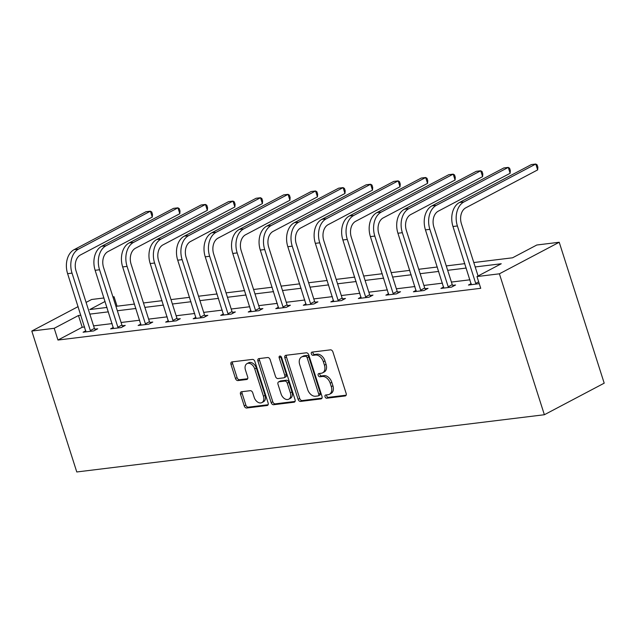 <?xml version="1.0" encoding="UTF-8"?>
<svg xmlns="http://www.w3.org/2000/svg" width="636" height="636" viewBox="0 0 636 636"><rect width="100%" height="100%" fill="white"/><g stroke="black" fill="none" stroke-linecap="round" stroke-linejoin="round"><path stroke-width="0.95" d="M325.028 396.745A1.725 1.177 -117.8 0 0 326.761 398.216L345.157 395.958A2.465 1.685 -117.8 0 0 345.571 395.831A2.465 1.685 -117.8 0 0 346.159 393.445L332.914 351.947A2.465 1.685 -117.8 0 0 330.442 349.856L312.045 352.106A1.725 1.177 -117.8 0 0 311.751 352.193A1.725 1.177 -117.8 0 0 311.346 353.87A1.725 1.177 -117.8 0 0 313.071 355.333L315.456 355.039A7.878 5.39 -117.8 0 1 323.35 361.741L324.455 365.199A7.878 5.39 -117.8 0 1 322.587 372.847A7.878 5.39 -117.8 0 1 321.267 373.252L318.882 373.547A1.725 1.177 -117.8 0 0 318.596 373.634A1.725 1.177 -117.8 0 0 318.191 375.312A1.725 1.177 -117.8 0 0 319.916 376.774L322.301 376.48A7.878 5.39 -117.8 0 1 330.195 383.182L331.3 386.64A7.878 5.39 -117.8 0 1 329.432 394.288A7.878 5.39 -117.8 0 1 328.112 394.694L325.727 394.988A1.725 1.177 -117.8 0 0 325.441 395.075A1.725 1.177 -117.8 0 0 325.028 396.745M326.586 394.884A1.725 1.177 -117.8 0 0 326.65 395.894A1.725 1.177 -117.8 0 0 328.375 397.357L346.151 395.187M312.904 352.002A1.725 1.177 -117.8 0 0 312.96 353.012A1.725 1.177 -117.8 0 0 314.693 354.483L317.07 354.188L315.456 355.039M319.741 373.443A1.725 1.177 -117.8 0 0 319.805 374.453A1.725 1.177 -117.8 0 0 321.53 375.924L323.915 375.63L322.301 376.48M241.513 391.76A2.465 1.685 -117.8 0 0 241.1 391.887A2.465 1.685 -117.8 0 0 240.511 394.272L244.232 405.919A2.465 1.685 -117.8 0 0 246.696 408.01L267.136 405.514A2.465 1.685 -117.8 0 0 267.549 405.378A2.465 1.685 -117.8 0 0 268.13 402.993L254.885 361.494A2.465 1.685 -117.8 0 0 252.42 359.404L231.981 361.908A2.465 1.685 -117.8 0 0 231.568 362.035A2.465 1.685 -117.8 0 0 230.987 364.42L235.471 378.484A2.465 1.685 -117.8 0 0 237.944 380.574L246.689 379.509A2.465 1.685 -117.8 0 0 247.102 379.382A2.465 1.685 -117.8 0 0 247.682 376.989L245.456 370.017A6.583 4.508 -117.8 0 1 247.022 363.625A6.583 4.508 -117.8 0 1 254.726 368.88L263.447 396.204A6.583 4.508 -117.8 0 1 261.881 402.596A6.583 4.508 -117.8 0 1 254.177 397.333L252.723 392.786A2.465 1.685 -117.8 0 0 250.258 390.687L241.513 391.76M84.62 326.96L82.211 327.254L57.956 340.045L54.211 328.303L31.8 331.046L76.773 471.968L544.368 414.736L604.2 383.174L559.227 242.26L536.816 245.003L512.56 257.795L473.788 262.541M57.956 340.045L480.729 288.307L476.984 276.557L499.395 273.814L544.368 414.736M298.093 399.329A2.465 1.685 -117.8 0 0 300.566 401.419L320.997 398.915A2.465 1.685 -117.8 0 0 321.411 398.788A2.465 1.685 -117.8 0 0 321.999 396.403L308.754 354.904A2.465 1.685 -117.8 0 0 306.282 352.813L285.85 355.309A2.465 1.685 -117.8 0 0 285.437 355.437A2.465 1.685 -117.8 0 0 284.849 357.83L298.093 399.329L299.715 398.47A2.465 1.685 -117.8 0 0 302.18 400.569L321.991 398.144M294.07 402.214L273.631 404.719A2.465 1.685 -117.8 0 1 271.159 402.62L257.922 361.129A2.465 1.685 -117.8 0 1 258.502 358.736A2.465 1.685 -117.8 0 1 258.916 358.609L267.661 357.535A2.465 1.685 -117.8 0 1 270.125 359.634L275.499 376.456A2.465 1.685 -117.8 0 0 277.964 378.555L283.767 377.84A2.465 1.685 -117.8 0 0 284.181 377.712A2.465 1.685 -117.8 0 0 284.769 375.327L279.172 357.806A1.725 1.177 -117.8 0 1 279.586 356.136A1.725 1.177 -117.8 0 1 281.597 357.512L295.064 399.694A2.465 1.685 -117.8 0 1 294.476 402.087A2.465 1.685 -117.8 0 1 294.07 402.214L294.818 401.817M469.988 279.792L451.417 282.066M442.457 283.163L423.894 285.437M414.934 286.534L396.363 288.8M387.411 289.897L368.84 292.17M359.881 293.268L341.309 295.541M332.358 296.638L313.786 298.912M304.827 300.009L286.264 302.275M277.304 303.372L258.733 305.646M249.781 306.743L231.21 309.017M222.25 310.114L203.679 312.387M194.727 313.484L176.156 315.758M167.196 316.847L148.633 319.121M139.674 320.218L121.102 322.492M112.143 323.589L93.579 325.863M479.25 283.656L468.462 285.055L471.204 283.608M443.682 286.979L440.931 288.426L451.52 287.13L455.559 285L452.697 285.349M416.151 290.342L413.408 291.797L423.989 290.501L428.036 288.362L425.174 288.72M388.628 293.713L385.877 295.16L396.466 293.864L400.513 291.733L397.643 292.083M361.097 297.084L358.354 298.53L368.944 297.235L372.982 295.104L370.12 295.454M333.574 300.454L330.831 301.901L341.413 300.605L345.459 298.475L342.589 298.825M306.051 303.825L303.3 305.272L313.89 303.976L317.928 301.838L315.066 302.195M278.52 307.188L275.778 308.635L286.359 307.339L290.406 305.208L287.544 305.558M250.997 310.559L248.247 312.006L258.836 310.71L262.875 308.579L260.013 308.929M223.467 313.93L220.724 315.377L231.313 314.081L235.352 311.95L232.49 312.3M195.944 317.3L193.193 318.747L203.782 317.451L207.829 315.321L204.959 315.671M168.413 320.663L165.67 322.118L176.259 320.822L180.298 318.684L177.436 319.034M140.89 324.034L138.147 325.481L148.729 324.185L152.775 322.055L149.913 322.404M113.367 327.405L110.616 328.852L121.206 327.556L125.244 325.425L122.382 325.775M85.836 330.776L83.093 332.223L93.675 330.927L97.721 328.796L94.859 329.146M86.091 302.41L91.632 299.484L103.97 297.974M112.93 296.877L114.043 296.742L113.049 297.266M117.064 306.202L114.043 296.742M78.125 306.608L31.8 331.046M80.875 315.218L78.467 315.512L54.211 328.303M476.984 276.557L501.24 263.765L475.195 266.953M466.236 268.05L447.672 270.324M438.713 271.421L420.142 273.695M411.19 274.784L392.619 277.058M383.659 278.155L365.088 280.428M356.136 281.525L337.565 283.799M328.605 284.896L310.042 287.17M301.082 288.259L282.511 290.533M273.56 291.63L254.988 293.904M246.029 295.001L227.457 297.274M218.506 298.371L199.935 300.645M190.975 301.734L172.412 304.008M163.452 305.105L144.881 307.379M135.921 308.476L117.358 310.75M108.398 311.847L89.827 314.12M499.395 273.814L559.227 242.26M105.083 301.464L89.787 309.541L106.991 307.434M115.951 306.337L134.514 304.064M143.474 302.967L162.045 300.693M170.997 299.596L189.568 297.322M198.527 296.225L217.099 293.959M226.05 292.862L244.621 290.588M253.581 289.491L272.144 287.218M281.104 286.12L299.675 283.847M308.627 282.75L327.198 280.484M336.158 279.387L354.729 277.113M363.681 276.016L382.252 273.742M391.212 272.645L409.775 270.372M418.734 269.274L437.306 267.009M446.265 265.912L464.829 263.638M82.211 327.254L78.467 315.512M329.432 394.288L331.046 393.43A7.878 5.39 -117.8 0 0 332.914 385.782L331.3 386.64M323.915 375.63A7.878 5.39 -117.8 0 1 331.809 382.331L332.914 385.782M322.587 372.847L324.209 371.988A7.878 5.39 -117.8 0 0 326.069 364.349L324.455 365.199M317.07 354.188A7.878 5.39 -117.8 0 1 324.972 360.89L326.069 364.349M286.478 355.238A2.465 1.685 -117.8 0 0 286.47 356.979L299.715 398.47M318.064 395.926A1.725 1.177 -117.8 0 0 318.35 395.831A1.725 1.177 -117.8 0 0 318.763 394.161L307.14 357.734A1.725 1.177 -117.8 0 0 305.407 356.271L302.895 356.581A7.878 5.39 -117.8 0 0 301.575 356.987A7.878 5.39 -117.8 0 0 299.707 364.635L307.657 389.534A7.878 5.39 -117.8 0 0 315.551 396.228L318.064 395.926M319.677 395.067A1.725 1.177 -117.8 0 0 319.972 394.98A1.725 1.177 -117.8 0 0 320.377 393.31L318.763 394.161M301.575 356.987L303.197 356.136A7.878 5.39 -117.8 0 1 304.517 355.723L307.029 355.421A1.725 1.177 -117.8 0 1 308.754 356.883L320.377 393.31M295.056 401.435L275.245 403.86L273.631 404.719M259.544 358.529A2.465 1.685 -117.8 0 0 259.536 360.27L272.78 401.769A2.465 1.685 -117.8 0 0 275.245 403.86M284.181 377.712L285.803 376.862A2.465 1.685 -117.8 0 0 286.383 374.477L280.794 356.955L279.172 357.806M280.691 356.263A1.725 1.177 -117.8 0 0 280.794 356.955M281.072 393.923A6.583 4.508 -117.8 0 0 288.776 399.177A6.583 4.508 -117.8 0 0 290.342 392.786L287.265 383.166A2.465 1.685 -117.8 0 0 284.801 381.067L278.997 381.783A2.465 1.685 -117.8 0 0 278.584 381.91A2.465 1.685 -117.8 0 0 278.004 384.295L281.072 393.923M288.776 399.177L290.398 398.327A6.583 4.508 -117.8 0 0 291.956 391.935L290.342 392.786M278.584 381.91L280.206 381.059A2.465 1.685 -117.8 0 1 280.611 380.924L286.415 380.217A2.465 1.685 -117.8 0 1 288.887 382.308L291.956 391.935M261.881 402.596L263.503 401.737A6.583 4.508 -117.8 0 0 265.061 395.346L263.447 396.204M247.022 363.625L248.636 362.774A6.583 4.508 -117.8 0 1 256.34 368.029L265.061 395.346M232.609 361.828A2.465 1.685 -117.8 0 0 232.601 363.569L237.093 377.633A2.465 1.685 -117.8 0 0 239.557 379.724L247.674 378.73M242.141 391.681A2.465 1.685 -117.8 0 0 242.133 393.422L245.846 405.068A2.465 1.685 -117.8 0 0 248.318 407.159L268.122 404.735M476.181 284.109L475.72 283.402L478.67 281.843M478.081 275.984L461.434 223.832A12.537 8.848 -97 0 1 465.775 207.821L537.651 169.907L535.782 164.032L463.898 201.954A18.81 13.269 83 0 0 457.395 225.963L475.72 283.402M537.651 169.907L537.873 167.196L537.118 164.851L535.782 164.032L531.37 164.573L459.486 202.487A18.81 13.269 83 0 0 452.983 226.503L471.324 284.705M448.658 287.48L448.197 286.772L452.236 284.642L433.911 227.195A12.537 8.848 -97 0 1 438.244 211.192L510.128 173.278L508.251 167.403L436.375 205.317A18.81 13.269 83 0 0 429.864 229.334L448.197 286.772M510.128 173.278L510.342 170.567L509.595 168.222L508.251 167.403L503.839 167.944L431.963 205.857A18.81 13.269 83 0 0 425.452 229.874L443.793 288.076M452.236 284.642L453.261 286.216M421.127 290.851L420.666 290.143L424.713 288.005L406.38 230.566A12.537 8.848 -97 0 1 410.721 214.563L482.605 176.641L480.729 170.774L408.845 208.688A18.81 13.269 83 0 0 402.342 232.697L420.666 290.143M482.605 176.641L482.819 173.938L482.072 171.585L480.729 170.774L476.316 171.315L404.432 209.228A18.81 13.269 83 0 0 397.929 233.237L416.27 291.447M424.713 288.005L425.73 289.579M393.605 294.222L393.143 293.506L397.19 291.375L378.857 233.937A12.537 8.848 -97 0 1 383.19 217.925L455.074 180.012L453.198 174.145L381.322 212.058A18.81 13.269 83 0 0 374.811 236.067L393.143 293.506M455.074 180.012L455.289 177.301L454.541 174.956L453.198 174.145L448.793 174.685L376.91 212.599A18.81 13.269 83 0 0 370.398 236.608L388.747 294.81M397.19 291.375L398.208 292.95M366.074 297.584L365.62 296.877L369.659 294.746L351.326 237.308A12.537 8.848 -97 0 1 355.667 221.296L427.551 183.383L425.675 177.508L353.791 215.429A18.81 13.269 83 0 0 347.288 239.438L365.62 296.877M427.551 183.383L427.766 180.672L427.018 178.326L425.675 177.508L421.263 178.048L349.379 215.962A18.81 13.269 83 0 0 342.876 239.979L361.216 298.181M369.659 294.746L370.677 296.32M338.551 300.955L338.09 300.248L342.136 298.117L323.804 240.678A12.537 8.848 -97 0 1 328.144 224.667L400.02 186.753L398.152 180.878L326.268 218.792A18.81 13.269 83 0 0 319.757 242.809L338.09 300.248M400.02 186.753L400.243 184.043L399.488 181.697L398.152 180.878L393.74 181.419L321.856 219.333A18.81 13.269 83 0 0 315.353 243.35L333.693 301.551M342.136 298.117L343.154 299.691M311.028 304.326L310.567 303.618L314.605 301.48L296.281 244.041A12.537 8.848 -97 0 1 300.613 228.038L372.497 190.116L370.621 184.249L298.737 222.163A18.81 13.269 83 0 0 292.234 246.18L310.567 303.618M372.497 190.116L372.712 187.413L371.965 185.06L370.621 184.249L366.209 184.79L294.333 222.703A18.81 13.269 83 0 0 287.822 246.712L306.162 304.922M314.605 301.48L315.623 303.054M283.497 307.697L283.036 306.981L287.082 304.851L268.75 247.412A12.537 8.848 -97 0 1 273.09 231.401L344.966 193.487L343.098 187.62L271.214 225.534A18.81 13.269 83 0 0 264.711 249.543L283.036 306.981M344.966 193.487L345.189 190.784L344.434 188.431L343.098 187.62L338.686 188.161L266.802 226.074A18.81 13.269 83 0 0 260.299 250.083L278.64 308.285M287.082 304.851L288.1 306.425M255.974 311.06L255.513 310.352L259.552 308.221L241.227 250.783A12.537 8.848 -97 0 1 245.56 234.771L317.444 196.858L315.567 190.983L243.691 228.904A18.81 13.269 83 0 0 237.18 252.913L255.513 310.352M317.444 196.858L317.658 194.147L316.911 191.802L315.567 190.983L311.155 191.523L239.279 229.445A18.81 13.269 83 0 0 232.768 253.454L251.117 311.656M259.552 308.221L260.577 309.796M228.443 314.43L227.99 313.723L232.029 311.592L213.696 254.154A12.537 8.848 -97 0 1 218.037 238.142L289.921 200.229L288.044 194.354L216.16 232.267A18.81 13.269 83 0 0 209.657 256.284L227.99 313.723M289.921 200.229L290.135 197.518L289.388 195.173L288.044 194.354L283.632 194.894L211.748 232.808A18.81 13.269 83 0 0 205.245 256.825L223.586 315.027M232.029 311.592L233.046 313.166M200.92 317.801L200.459 317.094L204.506 314.955L186.173 257.516A12.537 8.848 -97 0 1 190.506 241.513L262.39 203.6L260.514 197.724L188.638 235.638A18.81 13.269 83 0 0 182.127 259.655L200.459 317.094M262.39 203.6L262.604 200.889L261.857 198.535L260.514 197.724L256.109 198.265L184.225 236.179A18.81 13.269 83 0 0 177.714 260.188L196.063 318.398M204.506 314.955L205.523 316.529M173.389 321.172L172.936 320.457L176.975 318.326L158.642 260.887A12.537 8.848 -97 0 1 162.983 244.876L234.867 206.962L232.991 201.095L161.107 239.009A18.81 13.269 83 0 0 154.604 263.018L172.936 320.457M234.867 206.962L235.082 204.259L234.334 201.906L232.991 201.095L228.578 201.636L156.695 239.549A18.81 13.269 83 0 0 150.191 263.558L168.532 321.76M176.975 318.326L177.993 319.9M145.867 324.535L145.406 323.827L149.452 321.697L131.119 264.258A12.537 8.848 -97 0 1 135.46 248.247L207.336 210.333L205.468 204.458L133.584 242.38A18.81 13.269 83 0 0 127.073 266.389L145.406 323.827M207.336 210.333L207.559 207.622L206.803 205.277L205.468 204.458L201.056 204.999L129.172 242.92A18.81 13.269 83 0 0 122.669 266.929L141.009 325.131M149.452 321.697L150.47 323.271M118.344 327.906L117.883 327.198L121.921 325.068L103.596 267.629A12.537 8.848 -97 0 1 107.929 251.618L179.813 213.704L177.937 207.829L106.061 245.742A18.81 13.269 83 0 0 99.55 269.759L117.883 327.198M179.813 213.704L180.028 210.993L179.28 208.648L177.937 207.829L173.525 208.37L101.649 246.283A18.81 13.269 83 0 0 95.138 270.3L113.478 328.502M121.921 325.068L122.939 326.642M90.813 331.276L90.352 330.569L94.398 328.43L76.066 270.992A12.537 8.848 -97 0 1 80.406 254.988L152.282 217.075L150.414 211.2L78.53 249.113A18.81 13.269 83 0 0 72.027 273.13L90.352 330.569M152.282 217.075L152.505 214.364L151.75 212.011L150.414 211.2L146.002 211.74L74.118 249.654A18.81 13.269 83 0 0 67.615 273.663L85.955 331.873M94.398 328.43L95.416 330.005M328.375 397.357L326.761 398.216M314.693 354.483L313.071 355.333M321.53 375.924L319.916 376.774M331.809 382.331L330.195 383.182M324.972 360.89L323.35 361.741M345.912 395.568L345.157 395.958M286.47 356.979L284.849 357.83M321.752 398.518L320.997 398.915M302.18 400.569L300.566 401.419M308.754 356.883L307.14 357.734M307.029 355.421L305.407 356.271M304.517 355.723L302.895 356.581M272.78 401.769L271.159 402.62M259.536 360.27L257.922 361.129M286.383 374.477L284.769 375.327M288.887 382.308L287.265 383.166M286.415 380.217L284.801 381.067M280.611 380.924L278.997 381.783M256.34 368.029L254.726 368.88M247.444 379.112L246.689 379.509M239.557 379.724L237.944 380.574M237.093 377.633L235.471 378.484M232.601 363.569L230.987 364.42M267.883 405.116L267.136 405.514M248.318 407.159L246.696 408.01M245.846 405.068L244.232 405.919M242.133 393.422L240.511 394.272M457.395 225.963L452.983 226.503M463.898 201.954L459.486 202.487M429.864 229.334L425.452 229.874M436.375 205.317L431.963 205.857M402.342 232.697L397.929 233.237M408.845 208.688L404.432 209.228M374.811 236.067L370.398 236.608M381.322 212.058L376.91 212.599M347.288 239.438L342.876 239.979M353.791 215.429L349.379 215.962M319.757 242.809L315.353 243.35M326.268 218.792L321.856 219.333M292.234 246.18L287.822 246.712M298.737 222.163L294.333 222.703M264.711 249.543L260.299 250.083M271.214 225.534L266.802 226.074M237.18 252.913L232.768 253.454M243.691 228.904L239.279 229.445M209.657 256.284L205.245 256.825M216.16 232.267L211.748 232.808M182.127 259.655L177.714 260.188M188.638 235.638L184.225 236.179M154.604 263.018L150.191 263.558M161.107 239.009L156.695 239.549M127.073 266.389L122.669 266.929M133.584 242.38L129.172 242.92M99.55 269.759L95.138 270.3M106.061 245.742L101.649 246.283M72.027 273.13L67.615 273.663M78.53 249.113L74.118 249.654M319.972 394.98L318.35 395.831"/></g></svg>
